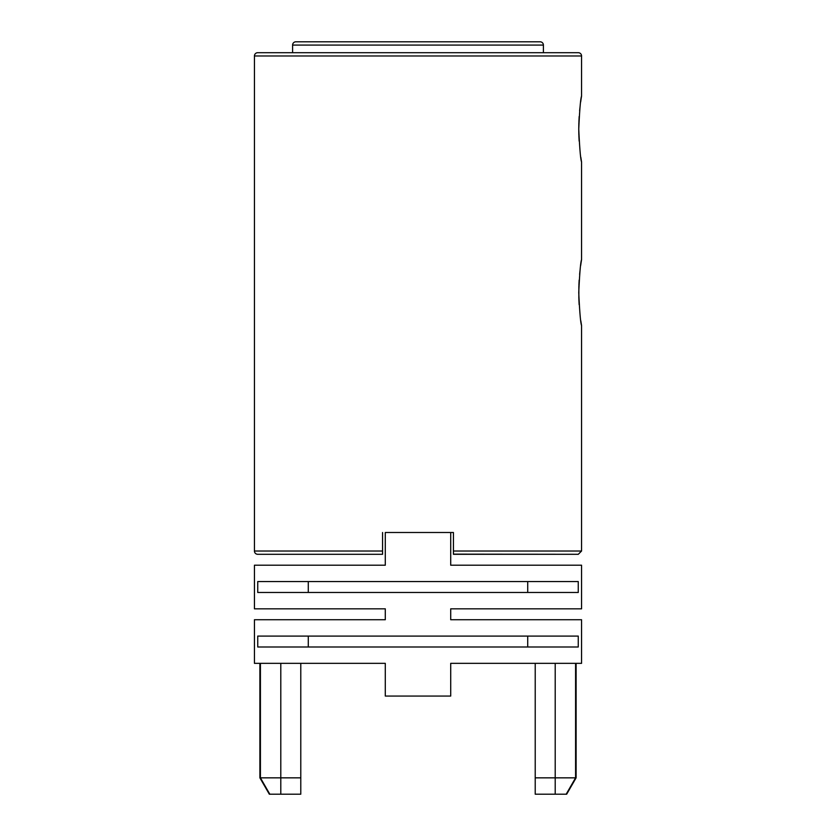 <?xml version="1.0" encoding="UTF-8"?>
<svg xmlns="http://www.w3.org/2000/svg" width="836" height="836" viewBox="0 0 836 836"><rect width="100%" height="100%" fill="white"/><g stroke="black" fill="none" stroke-linecap="round" stroke-linejoin="round"><path stroke-width="1.25" d="M254.437 608.827L385.291 608.827L254.437 608.827L254.437 565.209L385.291 565.209L385.291 532.501L453.436 532.501L450.708 532.501L450.708 565.209L581.563 565.209L581.563 608.827L450.708 608.827L581.563 608.827M578.867 122.589L578.752 129.037C579.63 109.652 580.571 98.658 581.563 96.046L581.125 98.794M581.114 98.847L580.654 101.982M580.111 106.266L579.62 110.833M579.17 116.486L578.899 121.763M581.563 96.046L581.563 55.981A3.271 3.271 0 0 0 578.293 52.699L257.707 52.699A3.271 3.271 0 0 0 254.437 55.981L254.437 551.028L382.564 551.028L382.564 532.501M453.436 532.501L453.436 551.028L581.563 551.028L578.293 554.299L453.436 554.143M580.811 320.784L581.563 325.591L581.563 551.028M581.563 325.591C580.571 322.957 579.63 311.953 578.752 292.6C579.63 273.215 580.571 262.222 581.563 259.609L581.125 262.358M580.811 157.22L581.563 162.017L581.563 259.609M581.563 162.017C580.571 159.383 579.63 148.39 578.752 129.037L578.846 134.972M581.114 262.42L580.654 265.545M580.111 269.829L579.62 274.396M579.17 280.06L579.014 282.641M579.014 282.652L578.899 285.327M578.867 286.152L578.846 298.536M257.707 554.299L382.564 554.299L257.707 554.299A3.271 3.271 0 0 1 254.437 551.028M292.6 45.071L292.6 52.699L543.4 52.699L543.4 45.071L292.6 45.071A3.271 3.271 0 0 1 295.871 41.8L540.129 41.8A3.271 3.271 0 0 1 543.4 45.071M382.564 551.028L382.564 554.299L382.564 551.028M578.878 299.33L579.139 304.659M578.878 135.766L579.139 141.085M578.293 554.299L453.436 554.299L453.436 551.028M576.108 777.846L566.672 794.2L535.218 794.2L535.218 777.846L576.108 777.846L576.108 663.345L581.563 663.345L581.563 619.727L450.708 619.727L450.708 608.827L450.708 619.727L581.563 619.727M431.627 646.991L527.725 646.991L527.725 636.091L308.275 636.091L308.275 646.991L404.373 646.991M308.275 581.563L308.275 592.473L527.725 592.473L527.725 581.563L308.275 581.563M385.291 663.345L254.437 663.345L259.891 663.345L259.891 777.846L300.782 777.846L300.782 663.345L385.291 663.345L385.291 696.064L450.708 696.064L450.708 663.345L581.563 663.345M254.437 663.345L254.437 619.727L385.291 619.727L254.437 619.727M385.291 565.209L254.437 565.209M450.708 663.345L535.218 663.345L535.218 777.846M450.708 565.209L581.563 565.209M578.261 592.473L257.739 592.473L257.739 581.563L578.261 581.563L578.261 592.473M300.782 777.846L300.782 794.2L269.328 794.2L259.891 777.846M578.261 636.091L578.261 646.991L257.739 646.991L257.739 636.091L578.261 636.091M385.291 532.501L450.708 532.501M385.291 608.827L385.291 619.727L385.291 608.827M581.563 55.981L254.437 55.981M566.181 794.2L575.586 777.846L575.586 663.345M269.819 794.2L260.414 777.846L260.414 663.345M280.791 794.2L280.791 663.345M555.208 663.345L555.208 794.2"/></g></svg>
